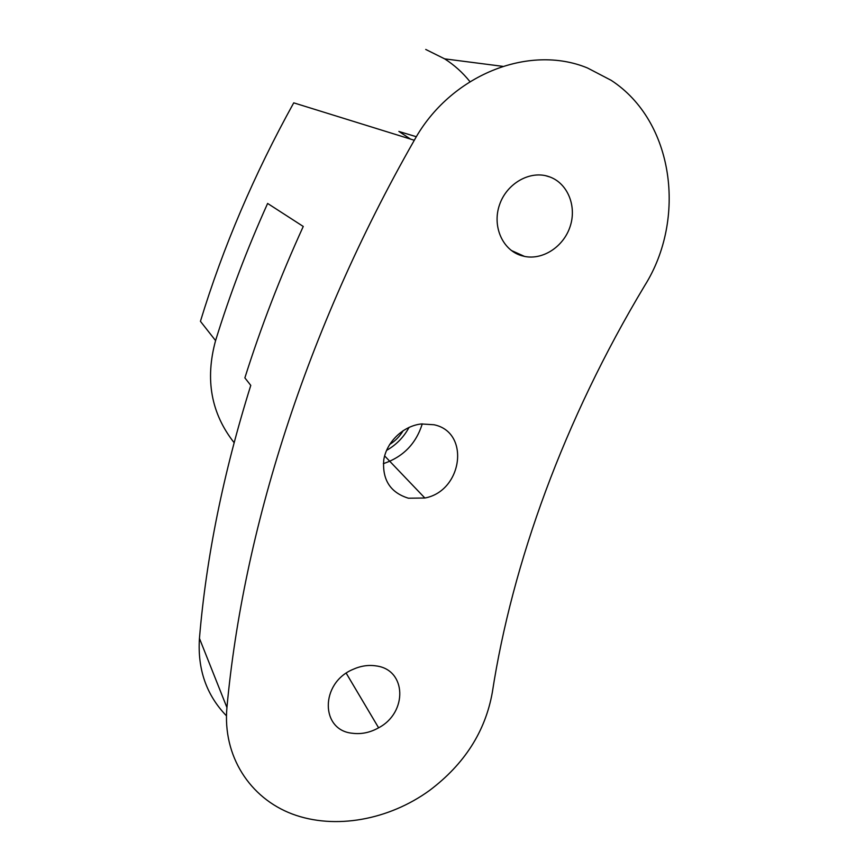 <?xml version="1.0" encoding="UTF-8"?>
<svg xmlns="http://www.w3.org/2000/svg" width="865" height="865" viewBox="0 0 865 865"><rect width="100%" height="100%" fill="white"/><g stroke="black" fill="none" stroke-linecap="round" stroke-linejoin="round"><path stroke-width="1.3" d="M403.241 430.565C399.846 436.328 395.305 440.977 389.618 444.491M434.014 424.758C470.582 432.219 462.505 491.136 424.866 498.013L408.399 498.208C390.31 492.585 382.103 479.751 383.79 459.726C386.742 441.691 403.425 425.829 421.396 423.958L434.014 424.758M352.455 733.26C361.354 734.407 370.069 732.59 378.611 727.811C407.729 712.641 406.691 669.748 376.243 665.931C368.501 664.709 360.694 665.888 352.823 669.456C319.985 683.199 320.364 730.46 352.455 733.26M521.206 255.564L524.504 256.408C542.961 260.246 563.623 246.644 570.132 226.511C576.869 206.454 567.927 183.758 550.086 177.044L549.07 176.676C530.332 170.005 506.836 183.196 499.559 204.702C492.001 226.111 502.424 249.899 521.206 255.564M398.884 131.415L410.421 139.049M409.069 427.364C403.76 437.193 396.257 444.87 386.547 450.395M422.271 423.872C416.054 443.745 403.079 457.012 383.336 463.662M425.731 49.446L444.642 58.852C454.298 65.037 462.743 72.638 469.954 81.656M587.476 67.978L611.209 80.348C674.159 121.403 686.637 218.888 644.771 285.515C563.969 419.947 512.199 563.375 492.293 692.562C485.276 731.595 464.364 764.217 429.57 790.426C388.893 819.966 334.982 829.978 292.359 814.052C249.866 798.081 222.51 755.999 226.933 707.548C243.011 532.321 305.518 330.895 414.303 140.26C450.092 75.158 528.742 43.661 587.476 67.978M226.446 715.809C206.443 695.136 197.436 669.326 199.447 638.381C206.238 557.276 223.354 472.95 250.774 385.39L244.871 377.875C260.776 327.403 280.249 276.93 303.258 226.457L267.62 203.448C247.087 249.044 229.733 294.76 215.58 340.605L200.431 321.315C223.019 247.271 254.115 174.449 293.732 102.849L414.303 140.26M234.091 442.642C211.125 413.459 204.962 379.443 215.58 340.605M199.447 638.381L226.933 707.548M424.866 498.013L384.633 455.909M346.227 673.219L378.611 727.811M399.684 131.707L416.368 136.735M545.62 175.703L550.086 177.044M511.302 250.45L524.504 256.408M444.642 58.852L502.706 66.346"/></g></svg>
